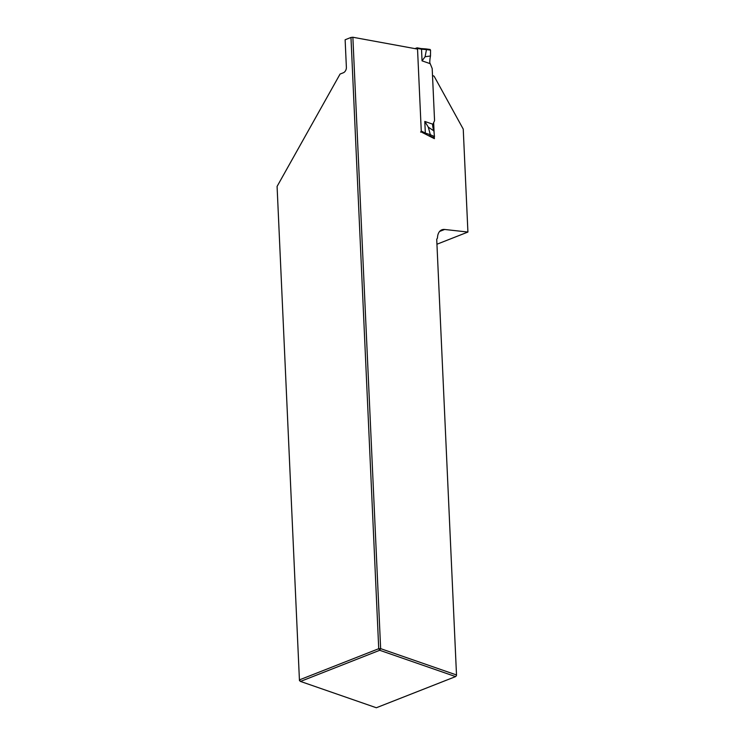 <?xml version="1.0" encoding="UTF-8"?>
<svg xmlns="http://www.w3.org/2000/svg" width="745" height="745" viewBox="0 0 745 745"><rect width="100%" height="100%" fill="white"/><g stroke="black" fill="none" stroke-linecap="round" stroke-linejoin="round"><path stroke-width="1.12" d="M417.535 49.096L352.869 37.25L350.969 37.464L345.131 39.764L346.378 67.32A4.498 3.073 109.1 0 1 343.324 72.777L340.074 74.053L277.084 186.427L299.453 680.567L277.084 186.427M432.519 75.822A2.701 1.704 -111.5 0 1 434.214 76.39L463.241 129.108L467.916 232.049L436.942 244.23M352.869 37.25L380.639 648.644L456.508 674.961L436.719 239.303L437.483 238A13.503 8.521 -111.5 0 1 441.878 229.805A13.503 8.521 -111.5 0 1 444.644 229.469L467.916 232.049M299.453 680.567L300.486 681.433L376.346 707.75L455.586 676.6L379.717 650.283L300.486 681.433L299.49 679.859L378.73 648.709L350.969 37.464M378.73 648.709L380.639 648.644L379.717 650.283L378.73 648.709M421.67 132.2L434.382 138.663L434.316 137.201M434.149 133.513L433.655 122.646M456.462 675.668L455.586 676.6L456.462 675.668M420.646 132.126L421.26 131.027L417.507 48.453L417.088 47.838L414.909 48.621M429.856 49.505L430.536 50.064L430.489 55.987A22.499 15.347 -70.9 0 0 429.8 62.71L432.193 68.531L434.558 120.653L432.938 124.257L424.799 121.435L425.33 133.094L421.26 131.027M430.536 50.139L426.475 49.598L425.097 56.741L422.052 60.848L421.521 49.189L417.507 48.453M430.489 55.987L425.097 56.741M426.475 49.598L421.521 49.189A0.903 0.652 100.4 0 0 421.037 48.555L426.038 48.928M426.475 49.496L425.898 48.965M433.041 137.983L434.465 136.586L433.888 130.915L428.3 127.144L424.799 121.435M434.456 136.512L430.34 134.733L428.3 127.144M433.888 130.915A22.499 15.347 109.1 0 1 432.622 124.964L432.938 124.257M430.34 134.733L425.33 133.094A0.903 0.568 -63.1 0 1 424.995 133.895M430.349 134.826L429.846 135.925L433.851 137.657M439.625 231.434L444.644 229.469M420.757 48.583A0.903 0.652 100.4 0 1 421.037 48.555L417.079 47.829M430.182 63.67L422.052 60.848M428.161 135.506L429.846 135.925M430.098 49.468L426.084 48.928"/></g></svg>
